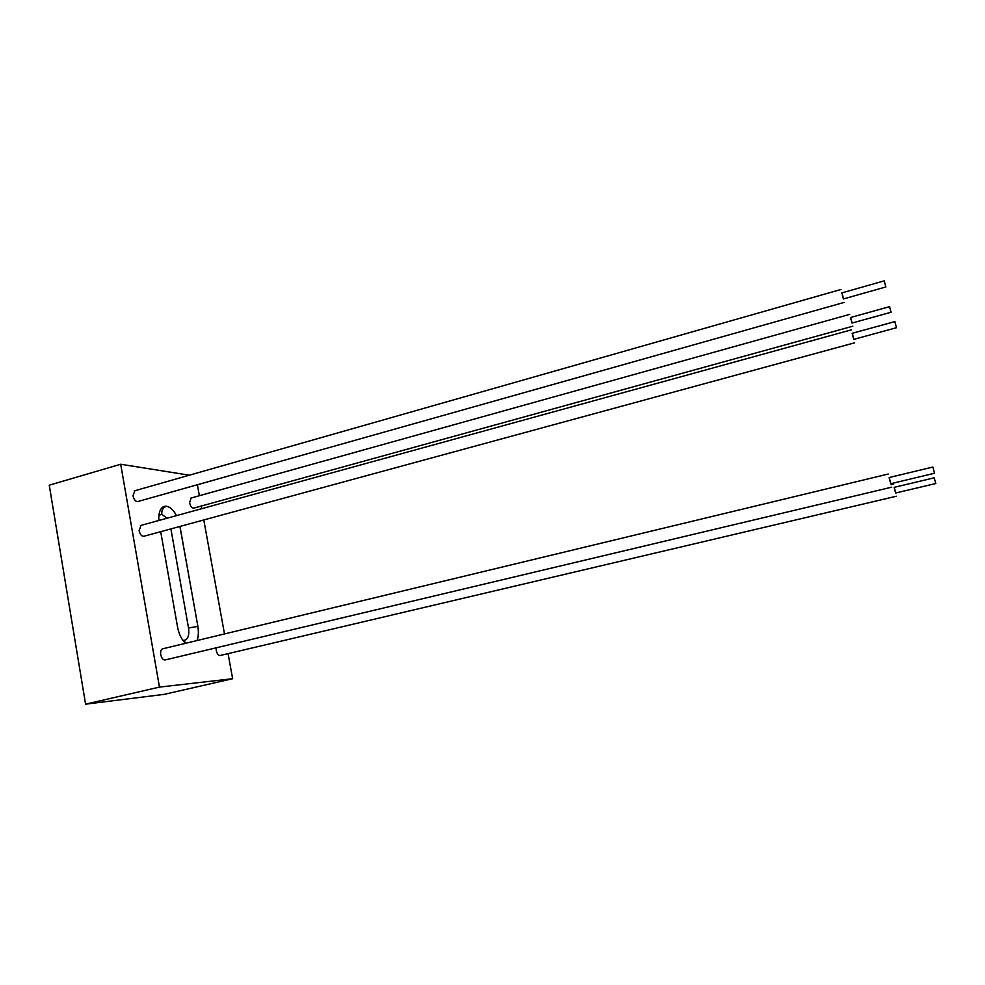 <?xml version="1.0" encoding="UTF-8"?>
<svg xmlns="http://www.w3.org/2000/svg" width="985" height="985" viewBox="0 0 985 985"><rect width="100%" height="100%" fill="white"/><g stroke="black" fill="none" stroke-linecap="round" stroke-linejoin="round"><path stroke-width="1.48" d="M228.077 653.634L232.632 678.714L164.175 694.363L85.572 704.164L49.25 485.186L120.687 464.243L189.366 475.201M232.632 678.714L159.459 687.099L85.572 704.164M197.382 484.755L199.376 495.726M201.248 506.056L201.728 508.691M203.784 519.957L224.494 633.934M159.459 687.099L120.687 464.243M197.037 640.545C198.539 636.655 198.822 631.939 197.886 626.398L179.923 526.458M179.972 526.433L197.886 626.398M158.856 520.486C158.45 513.357 159.952 508.777 163.375 506.721L166.44 506.216C170.159 506.856 173.52 509.996 176.512 515.635M185.525 643.328C181.634 639.684 178.987 634.315 177.596 627.211L160.69 531.691M851.114 319.731L852.037 323.055L891.043 312.257L889.603 306.655L850.584 317.502L851.114 319.731M852.124 323.031L850.683 317.478M852.838 326.207L194.008 508.051C192.063 508.371 190.585 506.61 189.576 502.769L191.115 498.028M894.762 489.964L895.611 493.017L935.738 483.536L934.26 477.811L894.134 487.353L894.762 489.964M895.697 492.992L894.232 487.329M896.424 496.231L220.357 655.456C218.522 655.764 217.156 654.126 216.257 650.531L216.158 647.822M889.812 480.36L890.748 483.709L934.482 473.268L932.869 467.038L889.135 477.54L889.812 480.36M890.859 483.672L889.258 477.503M891.622 487.206L165.406 659.888C163.264 660.295 161.712 658.534 160.74 654.631C160.346 651.701 160.85 649.804 162.279 648.918L162.919 648.77M853.884 339.333L852.308 333.275M854.66 342.805L144.081 536.209C141.828 536.628 140.166 534.769 139.082 530.632L141.003 525.399M852.776 335.762L853.786 339.369L896.473 327.709L894.897 321.59L852.197 333.299L852.776 335.762M843.542 298.923L841.966 292.877M844.305 302.383L138.085 501.463C135.807 501.882 134.108 499.998 132.987 495.8L134.846 490.739M842.409 295.278L843.431 298.947L885.823 286.967L884.259 280.848L841.843 292.902L842.409 295.278M166.367 506.204L164.286 506.364M166.44 506.216L166.305 506.228C162.907 507.583 161.392 510.279 161.749 514.318L158.905 515.34M176.45 515.648C173.458 510.008 170.097 506.869 166.379 506.228C162.981 507.583 161.466 510.292 161.823 514.33L161.749 514.318M196.975 640.57C198.477 636.667 198.761 631.951 197.825 626.411L188.529 627.974L170.898 528.908M185.02 642.86L184.183 640.373C188 639.413 189.452 635.276 188.529 627.974M185.205 643.033L184.183 640.373M182.767 640.213L184.109 640.385M167.081 518.221L161.823 514.33M849.759 314.363L190.622 498.164M893.296 484.14L891.093 484.669M888.236 474.044L162.279 648.918M851.286 329.877L140.375 525.571M840.944 289.479L134.231 490.912"/></g></svg>
